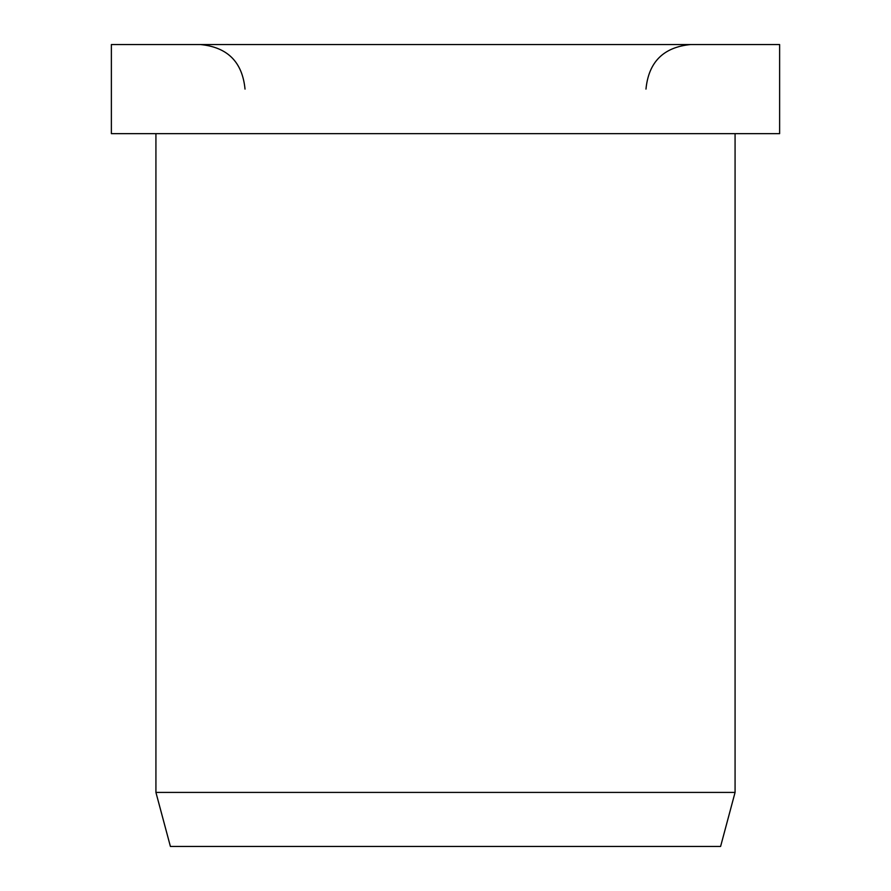 <?xml version="1.0" encoding="UTF-8"?>
<svg xmlns="http://www.w3.org/2000/svg" width="891" height="891" viewBox="0 0 891 891"><rect width="100%" height="100%" fill="white"/><g stroke="black" fill="none" stroke-linecap="round" stroke-linejoin="round"><path stroke-width="1.34" d="M779.625 133.65L779.625 44.55L111.375 44.55L111.375 133.65L779.625 133.65M155.925 133.65L155.925 792.411L170.404 846.45L720.596 846.45L735.075 792.411L735.075 133.65M155.925 792.411L735.075 792.411M645.975 89.1C648.615 62.036 663.472 47.19 690.525 44.55M245.025 89.1C242.385 62.036 227.528 47.19 200.475 44.55"/></g></svg>
